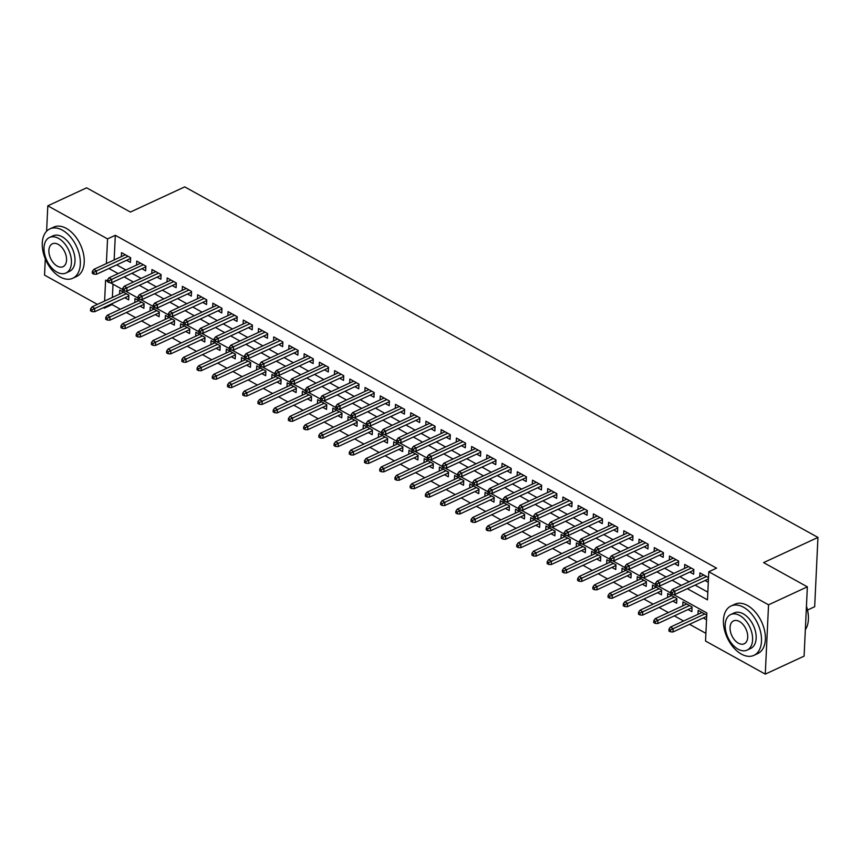 <?xml version="1.0" encoding="UTF-8"?>
<svg xmlns="http://www.w3.org/2000/svg" width="861" height="861" viewBox="0 0 861 861"><rect width="100%" height="100%" fill="white"/><g stroke="black" fill="none" stroke-linecap="round" stroke-linejoin="round"><path stroke-width="1.29" d="M807.521 610.04L814.678 606.725L817.95 537.425L184.728 186.88L130.388 212.054L86.627 187.827L47.807 205.822L107.55 238.895L106.387 263.574M817.95 537.425L763.599 562.61L807.36 586.836L804.099 656.136L765.278 674.12L705.536 641.047L706.859 612.957L673.399 594.434M112.091 303.653L112.038 304.6L120.379 309.207M126.363 312.521L135.597 317.634M141.581 320.949L150.815 326.061M156.799 329.376L166.044 334.488M172.028 337.803L181.262 342.915M187.246 346.23L196.48 351.342M202.464 354.657L211.709 359.769M217.693 363.084L226.927 368.196M232.911 371.511L242.145 376.623M248.129 379.938L257.374 385.05M263.348 388.365L272.593 393.477M278.577 396.792L287.811 401.904M293.795 405.219L303.04 410.331M309.013 413.646L318.258 418.758M324.242 422.073L333.476 427.185M339.46 430.5L348.694 435.612M354.678 438.927L363.923 444.039M369.907 447.354L379.141 452.466M385.125 455.781L394.36 460.893M400.343 464.208L409.588 469.32M415.572 472.635L424.807 477.747M430.791 481.062L440.025 486.174M446.009 489.478L455.254 494.601M461.238 497.906L470.472 503.028M476.456 506.333L485.69 511.456M491.674 514.76L500.919 519.883M506.903 523.187L516.137 528.31M522.121 531.614L531.355 536.737M537.339 540.041L546.584 545.164M552.558 548.468L561.803 553.58M567.786 556.895L577.021 562.007M583.005 565.322L592.25 570.434M598.223 573.749L607.468 578.861M613.452 582.176L622.686 587.288M628.67 590.603L637.904 595.715M643.888 599.03L653.133 604.142M659.117 607.457L668.351 612.569M674.335 615.884L683.569 620.996M689.553 624.311L705.891 633.352M112.038 304.6L104.278 308.195L103.374 307.689M97.39 304.385L44.535 275.122L45.299 258.924M126.61 260.291L130.431 262.401L130.657 257.719L121.519 252.671L121.336 256.643M141.828 268.718L145.649 270.828L145.875 266.146L136.738 261.098L136.555 265.07M157.046 277.145L160.878 279.255L161.093 274.573L151.966 269.525L151.773 273.497M172.275 285.572L176.096 287.682L176.322 283L167.185 277.942L167.002 281.924M187.494 293.988L191.314 296.109L191.54 291.427L182.403 286.369L182.22 290.351M202.712 302.415L206.543 304.536L206.758 299.854L197.632 294.796L197.438 298.778M217.93 310.843L221.761 312.963L221.987 308.281L212.85 303.223L212.667 307.205M233.159 319.27L236.979 321.39L237.206 316.708L228.068 311.65L227.885 315.632M248.377 327.697L252.208 329.817L252.424 325.135L243.297 320.077L243.103 324.059M263.595 336.124L267.427 338.244L267.653 333.562L258.515 328.504L258.322 332.486M278.824 344.551L282.645 346.671L282.871 341.989L273.733 336.931L273.55 340.913M294.042 352.978L297.874 355.098L298.089 350.416L288.962 345.358L288.769 349.34M309.26 361.405L313.092 363.525L313.307 358.843L304.181 353.785L303.987 357.767M324.489 369.832L328.31 371.952L328.536 367.27L319.399 362.212L319.216 366.194M339.708 378.259L343.539 380.379L343.754 375.697L334.617 370.639L334.434 374.621M354.926 386.686L358.757 388.806L358.972 384.124L349.846 379.066L349.652 383.048M370.155 395.113L373.975 397.233L374.201 392.551L365.064 387.493L364.881 391.475M385.373 403.54L389.204 405.66L389.42 400.978L380.282 395.92L380.099 399.902M400.591 411.967L404.422 414.087L404.638 409.405L395.511 404.347L395.317 408.329M415.82 420.394L419.641 422.514L419.867 417.833L410.729 412.774L410.546 416.756M431.038 428.821L434.859 430.941L435.085 426.26L425.947 421.201L425.764 425.183M446.256 437.248L450.088 439.368L450.303 434.687L441.176 429.628L440.983 433.61M461.474 445.675L465.306 447.795L465.532 443.114L456.395 438.055L456.212 442.037M476.703 454.102L480.524 456.222L480.75 451.541L471.613 446.482L471.43 450.464M491.922 462.529L495.753 464.649L495.968 459.968L486.842 454.909L486.648 458.891M507.14 470.956L510.971 473.076L511.197 468.395L502.06 463.336L501.877 467.319M522.369 479.383L526.189 481.503L526.415 476.822L517.278 471.763L517.095 475.746M537.587 487.81L541.418 489.931L541.634 485.249L532.507 480.19L532.313 484.162M552.805 496.237L556.636 498.358L556.852 493.676L547.725 488.617L547.531 492.589M568.034 504.664L571.855 506.785L572.081 502.103L562.943 497.045L562.76 501.016M583.252 513.091L587.084 515.212L587.299 510.519L578.172 505.472L577.979 509.443M598.47 521.518L602.302 523.639L602.517 518.946L593.39 513.899L593.197 517.87M613.699 529.945L617.52 532.066L617.746 527.373L608.609 522.326L608.426 526.297M628.917 538.373L632.749 540.482L632.964 535.8L623.827 530.753L623.644 534.724M644.136 546.8L647.967 548.909L648.182 544.227L639.056 539.18L638.862 543.151M659.365 555.227L663.185 557.336L663.411 552.654L654.274 547.607L654.091 551.578M674.583 563.654L678.414 565.763L678.629 561.081L669.492 556.034L669.309 560.005M689.801 572.07L693.632 574.19L693.848 569.508L684.721 564.45L684.527 568.432M703.254 617.961L706.537 619.78M688.036 609.534L691.867 611.654L692.083 606.973L682.956 601.914L682.762 605.896M672.818 601.107L676.638 603.227L676.864 598.546L667.727 593.487L667.544 597.469M657.589 592.68L661.42 594.8L661.646 590.119L652.509 585.06L652.326 589.042M642.371 584.253L646.202 586.373L646.417 581.692L637.291 576.633L637.097 580.615M627.152 575.826L630.973 577.946L631.199 573.265L622.062 568.206L621.879 572.188M611.934 567.399L615.755 569.519L615.981 564.838L606.844 559.779L606.661 563.761M596.705 558.972L600.537 561.092L600.752 556.41L591.625 551.352L591.432 555.334M581.487 550.545L585.308 552.665L585.534 547.983L576.396 542.925L576.213 546.907M566.269 542.118L570.09 544.238L570.316 539.556L561.178 534.498L560.995 538.48M551.04 533.691L554.871 535.811L555.087 531.129L545.96 526.071L545.766 530.053M535.822 525.264L539.653 527.384L539.869 522.702L530.731 517.644L530.548 521.626M520.604 516.837L524.424 518.957L524.65 514.275L515.513 509.217L515.33 513.199M505.375 508.41L509.206 510.53L509.421 505.848L500.295 500.79L500.101 504.772M490.157 499.993L493.988 502.103L494.203 497.421L485.077 492.374L484.883 496.345M474.938 491.566L478.759 493.676L478.985 488.994L469.848 483.947L469.665 487.918M459.709 483.139L463.541 485.249L463.756 480.567L454.63 475.52L454.436 479.491M444.491 474.712L448.323 476.822L448.538 472.14L439.411 467.092L439.218 471.064M429.273 466.285L433.094 468.406L433.32 463.713L424.182 458.665L423.999 462.637M414.044 457.858L417.876 459.978L418.102 455.286L408.964 450.238L408.771 454.21M398.826 449.431L402.657 451.551L402.873 446.859L393.746 441.811L393.552 445.783M383.608 441.004L387.428 443.124L387.654 438.443L378.517 433.384L378.334 437.356M368.379 432.577L372.21 434.697L372.436 430.016L363.299 424.957L363.116 428.929M353.161 424.15L356.992 426.27L357.207 421.589L348.081 416.53L347.887 420.502M337.942 415.723L341.763 417.843L341.989 413.162L332.852 408.103L332.669 412.085M322.724 407.296L326.545 409.416L326.771 404.735L317.634 399.676L317.451 403.658M307.495 398.869L311.327 400.989L311.542 396.308L302.415 391.249L302.222 395.231M292.277 390.442L296.098 392.562L296.324 387.88L287.187 382.822L287.004 386.804M277.059 382.015L280.88 384.135L281.106 379.453L271.968 374.395L271.785 378.377M261.83 373.588L265.662 375.708L265.877 371.026L256.75 365.968L256.556 369.95M246.612 365.161L250.443 367.281L250.659 362.599L241.521 357.541L241.338 361.523M231.394 356.734L235.214 358.854L235.44 354.172L226.303 349.114L226.12 353.096M216.165 348.307L219.996 350.427L220.212 345.745L211.085 340.687L210.891 344.669M200.947 339.88L204.778 342L204.993 337.318L195.867 332.26L195.673 336.242M185.728 331.453L189.549 333.573L189.775 328.891L180.638 323.833L180.455 327.815M170.5 323.026L174.331 325.146L174.546 320.464L165.42 315.406L165.226 319.388M155.281 314.599L159.113 316.719L159.328 312.037L150.201 306.979L150.008 310.961M140.063 306.172L143.884 308.292L144.11 303.61L134.973 298.552L134.79 302.534M113.006 284.195L112.382 297.432M706.752 615.098L698.174 610.341L697.98 614.323M124.834 297.745L128.666 299.865L128.892 295.183L119.754 290.125L119.571 294.107M687.336 588.698L707.473 599.848L708.797 571.747L716.567 568.152L115.309 235.301L114.147 259.979M116.687 264.887L125.921 269.999M131.905 273.314L141.139 278.426M147.123 281.741L156.368 286.853M162.352 290.168L171.587 295.28M177.57 298.595L186.805 303.707M192.789 307.022L202.034 312.134M208.018 315.449L217.252 320.561M223.236 323.876L232.47 328.988M238.454 332.303L247.699 337.415M253.683 340.719L262.917 345.842M268.901 349.146L278.135 354.269M284.119 357.573L293.364 362.696M299.337 366L308.582 371.123M314.566 374.427L323.801 379.55M329.785 382.854L339.03 387.977M345.003 391.281L354.248 396.404M360.232 399.708L369.466 404.831M375.45 408.136L384.684 413.248M390.668 416.563L399.913 421.675M405.897 424.99L415.131 430.102M421.115 433.417L430.349 438.529M436.333 441.844L445.578 446.956M451.562 450.271L460.796 455.383M466.78 458.698L476.015 463.81M481.999 467.125L491.244 472.237M497.227 475.552L506.462 480.664M512.446 483.979L521.68 489.091M527.664 492.406L536.909 497.518M542.882 500.833L552.127 505.945M558.111 509.26L567.345 514.372M573.329 517.687L582.574 522.799M588.547 526.114L597.792 531.226M603.776 534.541L613.01 539.653M618.994 542.968L628.239 548.08M634.213 551.395L643.458 556.507M649.442 559.822L658.676 564.934M664.66 568.249L673.894 573.361M679.878 576.676L689.123 581.788M695.107 585.103L707.839 592.153M708.517 577.634L699.939 572.877L699.756 576.859M705.03 580.497L708.302 582.316M807.36 586.836L768.539 604.82L765.278 674.12M46.602 231.243L47.807 205.822M115.309 235.301L107.55 238.895M708.797 571.747L768.539 604.82M108.916 268.481L118.161 273.594M124.145 276.908L133.38 282.021M139.364 285.335L148.598 290.448M154.582 293.762L163.827 298.875M169.811 302.189L179.045 307.302M185.029 310.617L194.263 315.729M200.247 319.044L209.492 324.156M215.465 327.471L224.71 332.583M230.694 335.898L239.928 341.01M245.912 344.325L255.157 349.437M261.131 352.752L270.376 357.864M276.359 361.179L285.594 366.291M291.578 369.606L300.812 374.718M306.796 378.033L316.041 383.145M322.025 386.46L331.259 391.572M337.243 394.887L346.477 399.999M352.461 403.314L361.706 408.426M367.69 411.741L376.924 416.853M382.908 420.157L392.142 425.28M398.126 428.584L407.371 433.707M413.355 437.011L422.59 442.134M428.574 445.438L437.808 450.561M443.792 453.865L453.037 458.988M459.021 462.292L468.255 467.415M474.239 470.719L483.473 475.842M489.457 479.146L498.702 484.269M504.675 487.574L513.92 492.686M519.904 496.001L529.138 501.113M535.122 504.428L544.367 509.54M550.34 512.855L559.585 517.967M565.569 521.282L574.804 526.394M580.788 529.709L590.022 534.821M596.006 538.136L605.251 543.248M611.235 546.563L620.469 551.675M626.453 554.99L635.687 560.102M641.671 563.417L650.916 568.529M656.9 571.844L666.134 576.956M672.118 580.271L681.352 585.383M107.496 281.149L105.602 280.094L104.611 301.038M104.321 307.248L104.278 308.195M670.697 592.938L658.181 586.007M655.479 584.511L642.952 577.58M640.25 576.084L627.734 569.153M625.032 567.657L612.515 560.726M609.814 559.23L597.286 552.299M594.596 550.803L582.068 543.872M579.367 542.376L566.85 535.445M564.149 533.949L551.621 527.018M548.931 525.522L536.403 518.591M533.702 517.095L521.185 510.164M518.483 508.668L505.956 501.737M503.265 500.241L490.738 493.31M488.036 491.814L475.52 484.883M472.818 483.387L460.301 476.456M457.6 474.96L445.072 468.029M442.371 466.533L429.854 459.602M427.153 458.106L414.636 451.175M411.935 449.679L399.407 442.748M396.706 441.252L384.189 434.321M381.488 432.835L368.971 425.894M366.269 424.408L353.742 417.467M351.04 415.981L338.524 409.04M335.822 407.554L323.305 400.623M320.604 399.127L308.077 392.196M305.386 390.7L292.858 383.769M290.157 382.273L277.64 375.342M274.939 373.846L262.411 366.915M259.721 365.419L247.193 358.488M244.492 356.992L231.975 350.061M229.274 348.565L216.757 341.634M214.055 340.138L201.528 333.207M198.826 331.711L186.31 324.78M183.608 323.284L171.091 316.353M168.39 314.857L155.863 307.926M153.161 306.43L140.644 299.499M137.943 298.003L125.426 291.072M122.725 289.576L110.197 282.645M672.28 592.486L670.762 591.647L670.676 593.52L672.193 594.359L672.28 592.486L674.949 591.141L672.204 589.624L703.771 574.997M706.504 576.515L674.949 591.141L674.787 594.51L708.463 578.915M672.193 594.359L674.787 594.51M672.204 589.624L670.762 591.647M668.997 629.111L668.9 630.984L670.428 631.823L670.515 629.951L668.997 629.111L670.439 627.088L673.173 628.605L673.022 631.974L706.698 616.368M670.515 629.951L704.739 613.979M670.439 627.088L702.006 612.462M673.022 631.974L670.428 631.823M806.445 606.219A26.551 16.402 65.1 0 1 808.425 618.23A26.551 16.402 65.1 0 1 808.414 618.446M805.347 629.692A27.208 16.8 -114.9 0 0 808.414 618.672A27.208 16.8 -114.9 0 0 806.434 606.51M741.364 654.091A27.208 16.8 -114.9 0 0 753.902 655.361A27.208 16.8 -114.9 0 0 760.715 632.523A27.208 16.8 -114.9 0 0 743.57 607.263A27.208 16.8 -114.9 0 0 731.021 605.993A27.208 16.8 -114.9 0 0 724.219 628.831A27.208 16.8 -114.9 0 0 741.364 654.091M753.902 655.361L757.777 653.564A27.208 16.8 -114.9 0 0 764.59 630.726A27.208 16.8 -114.9 0 0 747.445 605.466A27.208 16.8 -114.9 0 0 734.907 604.196L731.021 605.993M730.655 614.56L734.229 612.903A19.588 12.097 65.1 0 1 743.258 613.818A19.588 12.097 65.1 0 1 755.603 632.006A19.588 12.097 65.1 0 1 750.695 648.451L747.122 650.109A19.588 12.097 -114.9 0 0 752.03 633.664A19.588 12.097 -114.9 0 0 739.685 615.475A19.588 12.097 -114.9 0 0 730.655 614.56A19.588 12.097 -114.9 0 0 725.758 631.005A19.588 12.097 -114.9 0 0 738.092 649.194A19.588 12.097 -114.9 0 0 747.122 650.109M739.405 621.47A12.624 7.792 -114.9 0 0 733.583 620.878A12.624 7.792 -114.9 0 0 730.429 631.479A12.624 7.792 -114.9 0 0 738.383 643.199A12.624 7.792 -114.9 0 0 744.195 643.78A12.624 7.792 -114.9 0 0 747.359 633.19A12.624 7.792 -114.9 0 0 739.405 621.47M60.195 276.994A27.208 16.8 -114.9 0 0 72.733 278.264A27.208 16.8 -114.9 0 0 79.546 255.426A27.208 16.8 -114.9 0 0 62.401 230.167A27.208 16.8 -114.9 0 0 49.863 228.897A27.208 16.8 -114.9 0 0 43.05 251.735A27.208 16.8 -114.9 0 0 60.195 276.994M72.733 278.264L76.618 276.467A27.208 16.8 -114.9 0 0 83.431 253.629A27.208 16.8 -114.9 0 0 66.286 228.369A27.208 16.8 -114.9 0 0 53.748 227.1L49.863 228.897M49.497 237.464L53.059 235.806A19.588 12.097 65.1 0 1 62.089 236.721A19.588 12.097 65.1 0 1 74.433 254.91A19.588 12.097 65.1 0 1 69.537 271.355L65.963 273.012A19.588 12.097 -114.9 0 0 70.86 256.567A19.588 12.097 -114.9 0 0 58.526 238.379A19.588 12.097 -114.9 0 0 49.497 237.464A19.588 12.097 -114.9 0 0 44.589 253.909A19.588 12.097 -114.9 0 0 56.934 272.098A19.588 12.097 -114.9 0 0 65.963 273.012M58.236 244.373A12.624 7.792 -114.9 0 0 52.424 243.781A12.624 7.792 -114.9 0 0 49.26 254.382A12.624 7.792 -114.9 0 0 57.213 266.103A12.624 7.792 -114.9 0 0 63.036 266.695A12.624 7.792 -114.9 0 0 66.189 256.094A12.624 7.792 -114.9 0 0 58.236 244.373M657.061 584.059L655.533 583.22L655.447 585.093L656.975 585.932L657.061 584.059L659.72 582.714L656.986 581.197L688.542 566.57M691.286 568.088L659.72 582.714L659.569 586.083L693.815 570.219M656.975 585.932L659.569 586.083M656.986 581.197L655.533 583.22M641.843 575.632L640.315 574.793L640.229 576.666L641.746 577.505L641.843 575.632L644.502 574.287L641.757 572.769L673.324 558.143M676.068 559.661L644.502 574.287L644.34 577.656L678.597 561.792M641.746 577.505L644.34 577.656M641.757 572.769L640.315 574.793M626.614 567.205L625.097 566.366L625.011 568.238L626.528 569.078L626.614 567.205L629.283 565.86L626.539 564.342L658.105 549.716M660.839 551.234L629.283 565.86L629.122 569.229L663.379 553.365M626.528 569.078L629.122 569.229M626.539 564.342L625.097 566.366M611.396 558.778L609.879 557.939L609.782 559.811L611.31 560.651L611.396 558.778L614.054 557.433L611.321 555.915L642.876 541.289M645.621 542.807L614.054 557.433L613.904 560.802L648.15 544.938M611.31 560.651L613.904 560.802M611.321 555.915L609.879 557.939M653.768 620.684L653.682 622.557L655.21 623.396L655.296 621.524L653.768 620.684L655.221 618.661L657.955 620.178L657.793 623.547L692.05 607.672M655.296 621.524L689.521 605.552M655.221 618.661L686.777 604.035M657.793 623.547L655.21 623.396M638.55 612.257L638.464 614.13L639.981 614.969L640.067 613.097L638.55 612.257L639.992 610.234L642.736 611.751L642.575 615.12L676.832 599.245M640.067 613.097L674.292 597.125M639.992 610.234L671.558 595.608M642.575 615.12L639.981 614.969M623.332 603.83L623.235 605.703L624.763 606.542L624.849 604.67L623.332 603.83L624.774 601.807L627.518 603.324L627.357 606.693L661.603 590.818M624.849 604.67L659.074 588.698M624.774 601.807L656.34 587.18M627.357 606.693L624.763 606.542M608.103 595.403L608.017 597.276L609.545 598.115L609.631 596.242L608.103 595.403L609.556 593.38L612.289 594.897L612.128 598.266L646.385 582.391M609.631 596.242L643.856 580.271M609.556 593.38L641.111 578.753M612.128 598.266L609.545 598.115M596.178 550.351L594.65 549.512L594.564 551.384L596.081 552.224L596.178 550.351L598.836 549.006L596.092 547.488L627.658 532.862M630.403 534.38L598.836 549.006L598.675 552.375L632.932 536.511M596.081 552.224L598.675 552.375M596.092 547.488L594.65 549.512M592.885 586.976L592.798 588.849L594.316 589.688L594.402 587.815L592.885 586.976L594.327 584.953L597.071 586.47L596.91 589.839L631.167 573.964M594.402 587.815L628.638 571.844M594.327 584.953L625.893 570.326M596.91 589.839L594.316 589.688M580.949 541.924L579.431 541.085L579.345 542.957L580.863 543.797L580.949 541.924L583.618 540.579L580.874 539.061L612.44 524.435M615.174 525.953L583.618 540.579L583.457 543.958L617.714 528.084M580.863 543.797L583.457 543.958M580.874 539.061L579.431 541.085M577.666 578.549L577.58 580.422L579.098 581.261L579.184 579.388L577.666 578.549L579.109 576.526L581.853 578.043L581.692 581.412L615.949 565.537M579.184 579.388L613.409 563.417M579.109 576.526L610.675 561.899M581.692 581.412L579.098 581.261M565.731 533.497L564.213 532.658L564.116 534.53L565.645 535.381L565.731 533.497L568.389 532.152L565.655 530.634L597.211 516.019M599.956 517.526L568.389 532.152L568.238 535.531L602.485 519.657M565.645 535.381L568.238 535.531M565.655 530.634L564.213 532.658M562.437 570.122L562.351 571.995L563.88 572.834L563.966 570.961L562.437 570.122L563.89 568.099L566.624 569.616L566.463 572.985L600.72 557.11M563.966 570.961L598.191 554.99M563.89 568.099L595.446 553.472M566.463 572.985L563.88 572.834M550.513 525.081L548.984 524.231L548.898 526.103L550.416 526.954L550.513 525.081L553.171 523.725L550.437 522.207L581.993 507.592M584.737 509.099L553.171 523.725L553.01 527.104L587.267 511.23M550.416 526.954L553.01 527.104M550.437 522.207L548.984 524.231M547.219 561.695L547.133 563.568L548.651 564.407L548.748 562.534L547.219 561.695L548.661 559.672L551.406 561.189L551.244 564.558L585.502 548.694M548.748 562.534L582.972 546.563M548.661 559.672L580.228 545.045M551.244 564.558L548.651 564.407M535.284 516.654L533.766 515.804L533.68 517.676L535.198 518.526L535.284 516.654L537.953 515.298L535.208 513.78L566.775 499.165M569.508 500.682L537.953 515.298L537.791 518.677L572.048 502.802M535.198 518.526L537.791 518.677M535.208 513.78L533.766 515.804M520.066 508.227L518.548 507.377L518.451 509.249L519.979 510.099L520.066 508.227L522.724 506.871L519.99 505.353L551.557 490.738M554.29 492.255L522.724 506.871L522.573 510.25L556.819 494.375M519.979 510.099L522.573 510.25M519.99 505.353L518.548 507.377M504.847 499.8L503.319 498.95L503.233 500.822L504.761 501.672L504.847 499.8L507.506 498.444L504.772 496.926L536.328 482.311M539.072 483.828L507.506 498.444L507.344 501.823L541.601 485.948M504.761 501.672L507.344 501.823M504.772 496.926L503.319 498.95M489.618 491.373L488.101 490.522L488.015 492.395L489.532 493.245L489.618 491.373L492.288 490.017L489.543 488.51L521.109 473.884M523.843 475.401L492.288 490.017L492.126 493.396L526.383 477.521M489.532 493.245L492.126 493.396M489.543 488.51L488.101 490.522M474.4 482.946L472.883 482.095L472.786 483.968L474.314 484.818L474.4 482.946L477.069 481.59L474.325 480.083L505.891 465.457M508.625 466.974L477.069 481.59L476.908 484.969L511.154 469.094M474.314 484.818L476.908 484.969M474.325 480.083L472.883 482.095M459.182 474.519L457.654 473.668L457.568 475.541L459.096 476.391L459.182 474.519L461.84 473.163L459.107 471.656L490.662 457.03M493.407 458.547L461.84 473.163L461.679 476.542L495.936 460.667M459.096 476.391L461.679 476.542M459.107 471.656L457.654 473.668M443.953 466.092L442.436 465.241L442.35 467.114L443.867 467.964L443.953 466.092L446.622 464.746L443.878 463.229L475.444 448.603M478.189 450.12L446.622 464.746L446.461 468.115L480.718 452.24M443.867 467.964L446.461 468.115M443.878 463.229L442.436 465.241M428.735 457.665L427.217 456.814L427.131 458.687L428.649 459.537L428.735 457.665L431.404 456.319L428.66 454.802L460.226 440.175M462.96 441.693L431.404 456.319L431.243 459.688L465.5 443.813M428.649 459.537L431.243 459.688M428.66 454.802L427.217 456.814M413.517 449.238L411.988 448.387L411.902 450.271L413.431 451.11L413.517 449.238L416.175 447.892L413.441 446.375L444.997 431.748M447.742 433.266L416.175 447.892L416.014 451.261L450.271 435.386M413.431 451.11L416.014 451.261M413.441 446.375L411.988 448.387M398.299 440.81L396.77 439.971L396.684 441.844L398.202 442.683L398.299 440.81L400.957 439.465L398.212 437.948L429.779 423.321M432.523 424.839L400.957 439.465L400.795 442.834L435.053 426.959M398.202 442.683L400.795 442.834M398.212 437.948L396.77 439.971M383.07 432.383L381.552 431.544L381.466 433.417L382.984 434.256L383.07 432.383L385.739 431.038L382.994 429.521L414.561 414.894M417.294 416.412L385.739 431.038L385.577 434.407L419.834 418.532M382.984 434.256L385.577 434.407M382.994 429.521L381.552 431.544M367.851 423.956L366.323 423.117L366.237 424.99L367.765 425.829L367.851 423.956L370.51 422.611L367.776 421.094L399.332 406.467M402.076 407.985L370.51 422.611L370.359 425.98L404.605 410.105M367.765 425.829L370.359 425.98M367.776 421.094L366.323 423.117M532.001 553.268L531.915 555.141L533.433 555.98L533.519 554.107L532.001 553.268L533.443 551.244L536.188 552.762L536.026 556.131L570.283 540.267M533.519 554.107L567.743 538.136M533.443 551.244L565.01 536.618M536.026 556.131L533.433 555.98M516.772 544.841L516.686 546.713L518.214 547.553L518.3 545.68L516.772 544.841L518.225 542.817L520.959 544.335L520.808 547.704L555.054 531.84M518.3 545.68L552.525 529.709M518.225 542.817L549.781 528.191M520.808 547.704L518.214 547.553M501.554 536.414L501.468 538.286L502.985 539.126L503.082 537.253L501.554 536.414L502.996 534.39L505.741 535.908L505.579 539.277L539.836 523.413M503.082 537.253L537.307 521.282M502.996 534.39L534.563 519.764M505.579 539.277L502.985 539.126M486.336 527.987L486.25 529.859L487.767 530.699L487.853 528.826L486.336 527.987L487.778 525.963L490.522 527.481L490.361 530.85L524.618 514.986M487.853 528.826L522.078 512.855M487.778 525.963L519.344 511.337M490.361 530.85L487.767 530.699M471.118 519.56L471.021 521.432L472.549 522.272L472.635 520.399L471.118 519.56L472.56 517.536L475.294 519.054L475.143 522.423L509.389 506.559M472.635 520.399L506.86 504.428M472.56 517.536L504.115 502.91M475.143 522.423L472.549 522.272M455.889 511.133L455.803 513.005L457.32 513.845L457.417 511.972L455.889 511.133L457.331 509.109L460.075 510.627L459.914 513.995L494.171 498.132M457.417 511.972L491.642 496.001M457.331 509.109L488.897 494.483M459.914 513.995L457.32 513.845M440.671 502.706L440.584 504.578L442.102 505.418L442.188 503.545L440.671 502.706L442.113 500.682L444.857 502.2L444.696 505.568L478.953 489.705M442.188 503.545L476.413 487.574M442.113 500.682L473.679 486.056M444.696 505.568L442.102 505.418M425.452 494.279L425.356 496.151L426.884 496.991L426.97 495.118L425.452 494.279L426.895 492.255L429.628 493.773L429.478 497.141L463.724 481.277M426.97 495.118L461.195 479.146M426.895 492.255L458.45 477.629M429.478 497.141L426.884 496.991M410.223 485.852L410.137 487.724L411.655 488.564L411.752 486.691L410.223 485.852L411.676 483.828L414.41 485.346L414.249 488.714L448.506 472.85M411.752 486.691L445.976 470.719M411.676 483.828L443.232 469.202M414.249 488.714L411.655 488.564M395.005 477.424L394.919 479.297L396.437 480.137L396.523 478.264L395.005 477.424L396.447 475.401L399.192 476.919L399.03 480.298L433.287 464.423M396.523 478.264L430.748 462.292M396.447 475.401L428.014 460.775M399.03 480.298L396.437 480.137M379.787 468.997L379.69 470.87L381.219 471.72L381.305 469.837L379.787 468.997L381.229 466.974L383.963 468.492L383.812 471.871L418.059 455.996M381.305 469.837L415.529 453.865M381.229 466.974L412.796 452.359M383.812 471.871L381.219 471.72M364.558 460.57L364.472 462.443L366 463.293L366.086 461.421L364.558 460.57L366.011 458.547L368.745 460.065L368.583 463.444L402.84 447.569M366.086 461.421L400.311 445.438M366.011 458.547L397.567 443.932M368.583 463.444L366 463.293M352.633 415.529L351.105 414.69L351.019 416.563L352.536 417.402L352.633 415.529L355.292 414.184L352.547 412.667L384.114 398.04M386.858 399.558L355.292 414.184L355.13 417.553L389.387 401.678M352.536 417.402L355.13 417.553M352.547 412.667L351.105 414.69M337.404 407.102L335.887 406.263L335.801 408.136L337.318 408.975L337.404 407.102L340.073 405.757L337.329 404.24L368.895 389.613M371.629 391.131L340.073 405.757L339.912 409.126L374.169 393.251M337.318 408.975L339.912 409.126M337.329 404.24L335.887 406.263M322.186 398.675L320.669 397.836L320.572 399.708L322.1 400.548L322.186 398.675L324.845 397.33L322.111 395.812L353.667 381.186M356.411 382.704L324.845 397.33L324.694 400.699L358.94 384.824M322.1 400.548L324.694 400.699M322.111 395.812L320.669 397.836M306.968 390.248L305.44 389.409L305.354 391.281L306.871 392.121L306.968 390.248L309.626 388.903L306.882 387.385L338.448 372.759M341.193 374.277L309.626 388.903L309.465 392.272L343.722 376.397M306.871 392.121L309.465 392.272M306.882 387.385L305.44 389.409M349.34 452.143L349.254 454.016L350.771 454.866L350.857 452.994L349.34 452.143L350.782 450.12L353.527 451.638L353.365 455.017L387.622 439.142M350.857 452.994L385.082 437.022M350.782 450.12L382.349 435.505M353.365 455.017L350.771 454.866M334.122 443.716L334.025 445.589L335.553 446.439L335.639 444.567L334.122 443.716L335.564 441.693L338.308 443.211L338.147 446.59L372.393 430.715M335.639 444.567L369.864 428.595M335.564 441.693L367.13 427.078M338.147 446.59L335.553 446.439M318.893 435.289L318.807 437.162L320.335 438.012L320.421 436.14L318.893 435.289L320.346 433.266L323.079 434.783L322.918 438.163L357.175 422.288M320.421 436.14L354.646 420.168M320.346 433.266L351.901 418.65M322.918 438.163L320.335 438.012M303.675 426.862L303.589 428.735L305.106 429.585L305.192 427.713L303.675 426.862L305.117 424.85L307.861 426.356L307.7 429.736L341.957 413.861M305.192 427.713L339.428 411.741M305.117 424.85L336.683 410.223M307.7 429.736L305.106 429.585M291.739 381.821L290.222 380.982L290.135 382.854L291.653 383.694L291.739 381.821L294.408 380.476L291.664 378.958L323.23 364.332M325.964 365.85L294.408 380.476L294.247 383.845L328.504 367.97M291.653 383.694L294.247 383.845M291.664 378.958L290.222 380.982M288.457 418.435L288.37 420.308L289.888 421.158L289.974 419.285L288.457 418.435L289.899 416.423L292.643 417.929L292.482 421.309L326.739 405.434M289.974 419.285L324.199 403.314M289.899 416.423L321.465 401.796M292.482 421.309L289.888 421.158M276.521 373.394L275.003 372.555L274.907 374.427L276.435 375.267L276.521 373.394L279.179 372.049L276.446 370.531L308.001 355.905M310.746 357.423L279.179 372.049L279.029 375.418L313.275 359.543M276.435 375.267L279.029 375.418M276.446 370.531L275.003 372.555M273.228 410.008L273.141 411.881L274.67 412.731L274.756 410.858L273.228 410.008L274.681 407.996L277.414 409.502L277.253 412.882L311.51 397.007M274.756 410.858L308.981 394.887M274.681 407.996L306.236 393.369M277.253 412.882L274.67 412.731M261.303 364.967L259.774 364.128L259.688 366L261.206 366.84L261.303 364.967L263.961 363.622L261.227 362.104L292.783 347.478M295.527 348.996L263.961 363.622L263.8 366.99L298.057 351.116M261.206 366.84L263.8 366.99M261.227 362.104L259.774 364.128M258.009 401.581L257.923 403.454L259.441 404.304L259.538 402.431L258.009 401.581L259.452 399.569L262.196 401.086L262.035 404.455L296.292 388.58M259.538 402.431L293.762 386.46M259.452 399.569L291.018 384.942M262.035 404.455L259.441 404.304M246.074 356.54L244.556 355.701L244.47 357.573L245.988 358.413L246.074 356.54L248.743 355.195L245.998 353.677L277.565 339.051M280.299 340.569L248.743 355.195L248.581 358.563L282.839 342.689M245.988 358.413L248.581 358.563M245.998 353.677L244.556 355.701M242.791 393.154L242.705 395.027L244.223 395.877L244.309 394.004L242.791 393.154L244.233 391.142L246.978 392.659L246.816 396.028L281.073 380.153M244.309 394.004L278.534 378.033M244.233 391.142L275.8 376.515M246.816 396.028L244.223 395.877M230.856 348.113L229.338 347.274L229.241 349.146L230.77 349.986L230.856 348.113L233.514 346.768L230.78 345.25L262.347 330.624M265.08 332.142L233.514 346.768L233.363 350.136L267.61 334.262M230.77 349.986L233.363 350.136M230.78 345.25L229.338 347.274M227.562 384.727L227.476 386.611L229.004 387.45L229.091 385.577L227.562 384.727L229.015 382.714L231.749 384.232L231.598 387.601L265.845 371.726M229.091 385.577L263.315 369.606M229.015 382.714L260.571 368.088M231.598 387.601L229.004 387.45M215.637 339.686L214.109 338.847L214.023 340.719L215.551 341.559L215.637 339.686L218.296 338.341L215.562 336.823L247.118 322.197M249.862 323.714L218.296 338.341L218.134 341.709L252.391 325.845M215.551 341.559L218.134 341.709M215.562 336.823L214.109 338.847M212.344 376.311L212.258 378.183L213.776 379.023L213.872 377.15L212.344 376.311L213.786 374.287L216.531 375.805L216.369 379.174L250.626 363.299M213.872 377.15L248.097 361.179M213.786 374.287L245.353 359.661M216.369 379.174L213.776 379.023M200.409 331.259L198.891 330.42L198.805 332.292L200.322 333.132L200.409 331.259L203.078 329.914L200.333 328.396L231.9 313.77M234.633 315.287L203.078 329.914L202.916 333.282L237.173 317.418M200.322 333.132L202.916 333.282M200.333 328.396L198.891 330.42M197.126 367.884L197.04 369.756L198.557 370.596L198.643 368.723L197.126 367.884L198.568 365.86L201.313 367.378L201.151 370.747L235.408 354.872M198.643 368.723L232.868 352.752M198.568 365.86L230.135 351.234M201.151 370.747L198.557 370.596M185.19 322.832L183.673 321.992L183.576 323.865L185.104 324.705L185.19 322.832L187.859 321.487L185.115 319.969L216.681 305.343M219.415 306.86L187.859 321.487L187.698 324.855L221.944 308.991M185.104 324.705L187.698 324.855M185.115 319.969L183.673 321.992M181.908 359.457L181.811 361.329L183.339 362.169L183.425 360.296L181.908 359.457L183.35 357.433L186.084 358.951L185.933 362.32L220.179 346.445M183.425 360.296L217.65 344.325M183.35 357.433L214.906 342.807M185.933 362.32L183.339 362.169M169.972 314.405L168.444 313.565L168.358 315.438L169.886 316.278L169.972 314.405L172.63 313.06L169.897 311.542L201.452 296.916M204.197 298.433L172.63 313.06L172.469 316.428L206.726 300.564M169.886 316.278L172.469 316.428M169.897 311.542L168.444 313.565M166.679 351.03L166.593 352.902L168.11 353.742L168.207 351.869L166.679 351.03L168.121 349.006L170.865 350.524L170.704 353.893L204.961 338.018M168.207 351.869L202.432 335.898M168.121 349.006L199.687 334.38M170.704 353.893L168.11 353.742M154.743 305.978L153.226 305.138L153.14 307.011L154.657 307.851L154.743 305.978L157.412 304.633L154.668 303.115L186.234 288.489M188.979 290.006L157.412 304.633L157.251 308.001L191.508 292.137M154.657 307.851L157.251 308.001M154.668 303.115L153.226 305.138M151.461 342.603L151.375 344.475L152.892 345.315L152.978 343.442L151.461 342.603L152.903 340.579L155.647 342.097L155.486 345.465L189.743 329.591M152.978 343.442L187.203 327.471M152.903 340.579L184.469 325.953M155.486 345.465L152.892 345.315M139.525 297.551L138.008 296.711L137.921 298.584L139.439 299.424L139.525 297.551L142.194 296.206L139.45 294.688L171.016 280.062M173.75 281.579L142.194 296.206L142.033 299.574L176.29 283.71M139.439 299.424L142.033 299.574M139.45 294.688L138.008 296.711M136.242 334.176L136.146 336.048L137.674 336.888L137.76 335.015L136.242 334.176L137.685 332.152L140.418 333.67L140.268 337.038L174.514 321.164M137.76 335.015L171.985 319.044M137.685 332.152L169.24 317.526M140.268 337.038L137.674 336.888M124.307 289.124L122.779 288.284L122.692 290.157L124.221 290.996L124.307 289.124L126.965 287.778L124.232 286.261L155.787 271.635M158.532 273.152L126.965 287.778L126.804 291.147L161.061 275.283M124.221 290.996L126.804 291.147M124.232 286.261L122.779 288.284M121.014 325.749L120.927 327.621L122.445 328.461L122.542 326.588L121.014 325.749L122.466 323.725L125.2 325.243L125.039 328.611L159.296 312.737M122.542 326.588L156.767 310.617M122.466 323.725L154.022 309.099M125.039 328.611L122.445 328.461M109.089 280.697L107.56 279.857L107.474 281.73L108.992 282.569L109.089 280.697L111.747 279.351L109.003 277.834L140.569 263.208M143.313 264.725L111.747 279.351L111.586 282.72L145.843 266.856M108.992 282.569L111.586 282.72M109.003 277.834L107.56 279.857M105.795 317.322L105.709 319.194L107.227 320.034L107.313 318.161L105.795 317.322L107.238 315.298L109.982 316.816L109.821 320.184L144.078 304.31M107.313 318.161L141.538 302.189M107.238 315.298L138.804 300.672M109.821 320.184L107.227 320.034M93.86 272.27L92.342 271.43L92.256 273.303L93.774 274.142L93.86 272.27L96.529 270.924L93.784 269.407L125.351 254.781M128.085 256.298L96.529 270.924L96.367 274.293L130.624 258.429M93.774 274.142L96.367 274.293M93.784 269.407L92.342 271.43M90.577 308.895L90.48 310.767L92.009 311.607L92.095 309.734L90.577 308.895L92.019 306.871L94.753 308.389L94.602 311.757L128.849 295.883M92.095 309.734L126.319 293.762M92.019 306.871L123.586 292.245M94.602 311.757L92.009 311.607"/></g></svg>
